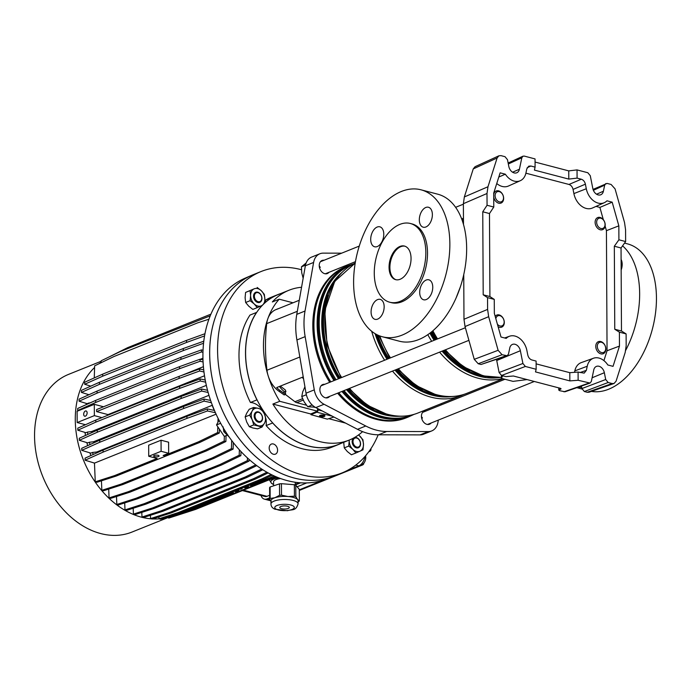<?xml version="1.0" encoding="UTF-8"?>
<svg xmlns="http://www.w3.org/2000/svg" width="691" height="691" viewBox="0 0 691 691"><rect width="100%" height="100%" fill="white"/><g stroke="black" fill="none" stroke-linecap="round" stroke-linejoin="round"><path stroke-width="1.04" d="M614.023 383.496L589.06 392.22L587.195 392.263L612.148 383.54L614.023 383.496L616.07 381.199L625.2 352.436L626.176 345.69L626.115 333.908L619.395 332.155L619.473 346.096L607.052 350.752L606.43 230.673L618.842 225.853L612.183 202.169L606.966 200.805A15.738 11.497 -111.9 0 1 604.271 202.705A15.738 11.497 -111.9 0 1 598.173 203.111A15.738 11.497 -111.9 0 1 586.296 188.738L585.398 184.177L573.064 189.412C572.416 186.82 571.051 185.171 568.969 184.454L525.894 173.182M604.271 202.705L592.437 208.008A16.239 11.859 -111.9 0 1 586.149 208.423A16.239 11.859 -111.9 0 1 573.893 193.592L573.064 189.412M619.473 346.096L613.038 366.351L607.83 364.986A15.738 11.497 68.1 0 0 598.985 358.068A15.738 11.497 68.1 0 0 593.491 358.232A15.738 11.497 68.1 0 0 587.229 366.247L586.365 370.35L584.189 373.123L578.091 372.06L578.134 380.275L590.045 383.064L591.349 381.406L593.759 369.944A7.057 5.157 68.1 0 1 596.566 366.351A7.057 5.157 68.1 0 1 599.028 366.273A7.057 5.157 68.1 0 1 604.349 372.717L605.705 379.523L608.158 382.494L584.361 391.521L581.908 388.549L605.705 379.523M593.491 358.232L581.286 362.602A16.239 11.859 68.1 0 0 574.826 370.877L574.523 372.328M596.549 194.206L603.398 191.234A7.057 5.157 -111.9 0 1 600.868 194.724A7.057 5.157 -111.9 0 1 598.13 194.905A7.057 5.157 -111.9 0 1 592.809 188.462L590.278 175.704L587.816 172.733L577.037 169.908L577.08 178.114L581.304 179.219C583.377 179.936 584.741 181.595 585.398 184.177M612.148 383.54L608.158 382.494M626.115 333.908L621.477 331.006L621.045 247.991L614.325 246.229L614.765 329.244L619.395 332.155M593.042 189.394L607.121 183.417L611.103 184.462L615.068 188.876L624.526 222.502L625.571 229.783L625.631 241.556L621.045 247.991M536.112 363.863L569.799 372.682L569.842 380.896L535.499 371.905L536.147 369.279L536.104 361.073L531.88 359.968C529.798 359.251 528.434 357.593 527.786 355.01L526.879 350.449A15.738 11.497 -111.9 0 0 509.509 336.241A15.738 11.497 -111.9 0 0 506.209 338.383L501.001 337.018L494.341 313.334L494.264 299.393L487.544 297.631L487.604 309.404L488.658 316.685L498.116 350.311L502.072 354.725L507.185 355.735L508.49 354.077L509.777 347.953A7.057 5.157 -111.9 0 1 512.584 344.36A7.057 5.157 -111.9 0 1 520.366 350.726L522.906 363.483L525.359 366.455L501.562 375.481L499.101 372.509L522.906 363.483M487.544 297.631L483.199 294.798L482.759 211.783L487.06 205.279L487 193.497L463.376 203.698L463.488 224.454M463.747 274.647L463.981 319.259L487.604 309.404M536.147 369.279L525.359 366.455M618.842 225.853L618.911 239.794L614.325 246.229M494.264 299.393L489.91 296.551L489.478 213.545L482.759 211.783M498.807 177.026L505.354 174.201L500.137 172.836L493.711 193.091L493.78 207.032L489.478 213.545M502.072 354.725L478.215 363.734L481.04 364.477L506.062 355.77M478.215 363.734L474.251 359.329L498.116 350.311M488.658 316.685L465.034 326.549L474.251 359.329M465.034 326.549L463.981 319.259M463.376 203.698L464.352 196.944L473.249 168.906L475.054 166.712L498.911 155.795L497.105 157.989L473.249 168.906M587.195 392.263L584.361 391.521M581.416 386.07L581.908 388.549M590.045 383.064L565.022 391.771L559.563 390.665L559.218 389.741L560.626 389.206L560.617 388.385M561.075 388.8L560.626 389.206L560.28 388.282L513.43 376.008L505.898 376.621L501.562 375.481M496.458 359.467A8.067 5.891 -111.9 0 1 496.725 360.512L499.101 372.509M507.185 355.735L481.04 364.477M559.209 387.997L558.769 390.147L558.751 387.876M569.842 380.896L578.134 380.275M535.059 162.065L568.745 170.884L568.788 179.09L534.437 170.098L535.084 167.127L535.041 158.913L524.262 156.088L522.983 156.183L521.826 157.781L508.334 163.983M568.745 170.884L577.037 169.908M625.631 241.556L618.911 239.794M605.843 183.512L604.685 185.11L593.379 190.31M603.398 191.234L604.685 185.11M569.799 372.682L578.091 372.06M568.788 179.09L577.08 178.114M535.084 167.127L530.861 166.021L527.207 167.697M464.352 196.944L487.976 186.751L497.105 157.989M498.911 155.795L501.035 155.648L505.017 156.693L507.47 159.664L508.826 166.471A7.057 5.157 68.1 0 0 516.885 172.733A7.057 5.157 68.1 0 0 519.416 169.243L521.826 157.781M493.78 207.032L487.06 205.279M505.354 174.201A15.738 11.497 68.1 0 0 520.288 180.714A15.738 11.497 68.1 0 0 525.946 172.94L526.81 168.837L528.736 166.168L530.861 166.021M487.976 186.751L487 193.497M603.338 219.695L599.883 207.412L612.183 202.169M606.43 230.673L605.126 226.043M607.052 350.752L603.925 360.624M496.743 183.521A16.239 11.859 68.1 0 0 508.455 186.017L520.288 180.714M599.883 207.412L596.022 206.402M489.91 296.551L483.199 294.798M621.477 331.006L614.765 329.244M621.157 270.008A10.313 6.184 -75.3 0 0 622.176 264.299A10.313 6.184 -75.3 0 0 621.105 259.436M622.565 245.849A75.975 45.597 104.7 0 1 639.65 293.623A75.975 45.597 104.7 0 1 625.77 350.19M624.534 243.094L627.575 243.897A75.975 45.597 104.7 0 1 656.45 298.02A75.975 45.597 104.7 0 1 591.436 391.391M581.658 387.297A75.975 45.597 104.7 0 1 577.762 387.34M370.704 239.423A10.313 6.184 104.7 0 1 379.851 226.821A10.313 6.184 104.7 0 1 383.773 234.171A10.313 6.184 104.7 0 1 374.626 246.773A10.313 6.184 104.7 0 1 370.704 239.423M419.316 219.859A10.313 6.184 104.7 0 1 428.463 207.257A10.313 6.184 104.7 0 1 432.376 214.607A10.313 6.184 104.7 0 1 423.238 227.209A10.313 6.184 104.7 0 1 419.316 219.859M371.084 311.986A10.313 6.184 104.7 0 1 380.231 299.384A10.313 6.184 104.7 0 1 384.153 306.726A10.313 6.184 104.7 0 1 375.006 319.328A10.313 6.184 104.7 0 1 371.084 311.986M419.696 292.423A10.313 6.184 104.7 0 1 428.843 279.82A10.313 6.184 104.7 0 1 432.756 287.171A10.313 6.184 104.7 0 1 423.618 299.773A10.313 6.184 104.7 0 1 419.696 292.423M389.741 302.226L391.426 302.667A40.7 24.427 -75.3 0 0 427.513 252.923A40.7 24.427 -75.3 0 0 412.043 223.927L410.359 223.487A40.7 24.427 104.7 0 1 425.829 252.483A40.7 24.427 104.7 0 1 389.741 302.226A40.7 24.427 104.7 0 1 374.272 273.23A40.7 24.427 104.7 0 1 410.359 223.487M389.059 267.279A17.361 10.425 104.7 0 1 404.451 246.056A17.361 10.425 104.7 0 1 411.05 258.434A17.361 10.425 104.7 0 1 395.658 279.656A17.361 10.425 104.7 0 1 389.059 267.279M396.081 279.751A17.361 10.425 104.7 0 1 389.897 267.503A17.361 10.425 104.7 0 1 404.866 246.186M420.974 189.8L437.774 194.197A75.975 45.597 104.7 0 1 466.65 248.328A75.975 45.597 104.7 0 1 399.286 341.19L382.494 336.793A75.975 45.597 104.7 0 1 353.611 282.662A75.975 45.597 104.7 0 1 420.974 189.8A75.975 45.597 104.7 0 1 449.858 243.932A75.975 45.597 104.7 0 1 382.494 336.793M460.465 286.618L455.939 298.348M338.72 392.73A81.288 59.391 68.1 0 0 377.226 418.798A81.288 59.391 68.1 0 0 407.172 417.347L410.368 416.06A81.288 59.391 -111.9 0 1 380.421 417.511A81.288 59.391 -111.9 0 1 341.915 391.452M334.012 380.586A81.288 59.391 -111.9 0 1 349.672 265.24L346.476 266.527A81.288 59.391 68.1 0 0 330.816 381.873M502.685 375.774L501.407 378.331L513.042 381.372L527.069 379.584M501.407 378.331L501.39 375.429M324.753 384.317A7.057 5.157 68.1 0 0 322.706 384.55A7.057 5.157 68.1 0 0 319.881 389.664A7.057 5.157 68.1 0 0 327.975 397.645A7.057 5.157 68.1 0 0 329.616 396.401M426.295 410.903A7.057 5.157 68.1 0 0 424.257 411.136A7.057 5.157 68.1 0 0 421.432 416.258A7.057 5.157 68.1 0 0 429.526 424.231A7.057 5.157 68.1 0 0 431.158 422.987M324.105 260.239A7.057 5.157 68.1 0 0 322.058 260.472A7.057 5.157 68.1 0 0 319.233 265.586A7.057 5.157 68.1 0 0 327.327 273.558A7.057 5.157 68.1 0 0 328.968 272.314M278.628 308.575A23.736 17.344 68.1 0 0 277.437 308.989L276.063 309.542A23.736 17.344 68.1 0 0 267.84 318.724A23.736 17.344 68.1 0 0 266.726 323.613A173.648 126.876 68.1 0 0 265.482 346.58A173.648 126.876 68.1 0 0 266.968 370.246A23.736 17.344 68.1 0 0 268.143 375.74A80.743 58.994 -111.9 0 1 263.47 346.044A80.743 58.994 -111.9 0 1 267.84 318.724A80.743 58.994 -111.9 0 1 279.224 299.194L292.993 302.796M410.022 416.207A81.4 59.469 -111.9 0 1 407.215 417.45A81.4 59.469 -111.9 0 1 338.642 392.764M330.739 381.907A81.4 59.469 -111.9 0 1 313.835 325.444A81.4 59.469 -111.9 0 1 346.433 266.424A81.4 59.469 -111.9 0 1 349.326 265.379M407.215 417.45L406.178 417.865A81.4 59.469 -111.9 0 1 337.605 393.179M329.711 382.322A81.4 59.469 -111.9 0 1 312.807 325.858A81.4 59.469 -111.9 0 1 345.405 266.838L346.433 266.424M319.873 253.77L311.624 257.087A16.282 11.894 68.1 0 0 305.362 265.767L296.776 314.362A65.118 47.575 68.1 0 0 295.739 326.869A65.118 47.575 68.1 0 0 296.905 339.963L306.027 393.196A16.282 11.894 68.1 0 0 315.796 407.586L357.515 429.318A65.118 47.575 68.1 0 0 378.469 434.803L420.085 434.889A16.282 11.894 68.1 0 0 423.462 434.25L431.711 430.934A16.282 11.894 -111.9 0 1 428.334 431.573L386.718 431.486A65.118 47.575 -111.9 0 1 365.772 426.002L324.044 404.27A16.282 11.894 -111.9 0 1 314.275 389.871L305.154 336.638A65.118 47.575 -111.9 0 1 303.988 323.552A65.118 47.575 -111.9 0 1 305.025 311.036L313.61 262.442A16.282 11.894 -111.9 0 1 319.873 253.77A16.282 11.894 -111.9 0 1 323.25 253.131L341.665 253.165M362.576 431.633A80.743 58.994 -111.9 0 1 349.223 440.081L338.227 444.512A80.743 58.994 -111.9 0 1 245.599 353.239A80.743 58.994 -111.9 0 1 277.937 294.694L288.933 290.263A80.743 58.994 68.1 0 0 272.349 301.958L279.224 299.194M349.24 440.081A9.225 6.737 68.1 0 0 349.214 440.832L349.197 440.089A80.743 58.994 -111.9 0 1 272.885 404.062L279.76 401.298A80.743 58.994 -111.9 0 1 268.143 375.74A23.736 17.344 68.1 0 0 278.965 391.27L284.191 394.95L285.564 394.397L280.339 390.709A23.736 17.344 68.1 0 1 276.694 387.573L303.237 376.889M317.756 411.24L279.76 401.298M301.561 287.266A80.743 58.994 68.1 0 0 288.933 290.263M441.264 403.63L441.031 404.978M438.353 420.093L437.973 422.261A16.282 11.894 -111.9 0 1 431.711 430.934M277.437 308.989A23.736 17.344 68.1 0 0 276.288 309.516L299.263 300.274M285.556 392.566L285.564 394.397M345.552 423.091L329.4 418.858M310.967 414.03L272.885 404.062M284.796 392.004A23.874 17.448 -111.9 0 1 279.458 386.459M270.397 444.71A5.424 3.965 68.1 0 0 270.034 451.301A5.424 3.965 68.1 0 0 275.415 454.151A5.424 3.965 68.1 0 0 276.374 453.521A5.424 3.965 68.1 0 0 276.737 446.93A5.424 3.965 68.1 0 0 271.364 444.08A5.424 3.965 68.1 0 0 270.397 444.71M272.004 297.622A17.361 12.688 68.1 0 0 271.986 297.51L265.456 300.136A17.361 12.688 -111.9 0 1 265.655 302.183M378.184 434.803A108.53 79.301 -111.9 0 1 342.062 472.912A108.53 79.301 -111.9 0 1 242.541 429.241A108.53 79.301 -111.9 0 1 261.034 271.546A108.53 79.301 -111.9 0 1 301.457 269.732M342.062 472.912L334.159 476.09A108.53 79.301 -111.9 0 1 234.638 432.419A108.53 79.301 -111.9 0 1 253.122 274.724L261.034 271.546M257.061 399.856A17.361 12.688 68.1 0 0 256.966 399.856L250.436 402.482A80.856 59.072 -111.9 0 1 249.978 315.087L256.508 312.462A17.361 12.688 68.1 0 0 256.603 312.505M256.966 399.856A80.856 59.072 -111.9 0 1 256.508 312.462M271.986 297.51A80.856 59.072 -111.9 0 1 277.894 294.591A80.856 59.072 -111.9 0 1 280.771 293.545M265.456 300.136A80.856 59.072 -111.9 0 1 271.364 297.216L277.894 294.591M341.06 443.363A80.856 59.072 -111.9 0 1 338.262 444.607L331.732 447.241A80.856 59.072 -111.9 0 1 266.113 425.596L272.643 422.97A17.361 12.688 68.1 0 0 272.66 422.857M250.436 402.482A17.361 12.688 -111.9 0 1 265.301 416.388M266.044 419.575A17.361 12.688 -111.9 0 1 266.113 425.596M338.262 444.607A80.856 59.072 -111.9 0 1 272.643 422.97M605.005 345.535A5.424 3.965 68.1 0 0 599.183 342.52A5.424 3.965 68.1 0 0 598 349.3A5.424 3.965 68.1 0 0 603.822 352.315A5.424 3.965 68.1 0 0 605.005 345.535M596.609 349.957A6.513 4.759 -111.9 0 1 598.38 341.656A6.513 4.759 -111.9 0 1 605.014 345.431A6.513 4.759 -111.9 0 1 603.243 353.732A6.513 4.759 -111.9 0 1 596.609 349.957M598.536 218.442A5.424 3.965 68.1 0 0 597.352 225.223A5.424 3.965 68.1 0 0 603.174 228.237A5.424 3.965 68.1 0 0 604.349 221.448A5.424 3.965 68.1 0 0 598.536 218.442M602.949 229.49A6.513 4.759 -111.9 0 1 602.595 229.654A6.513 4.759 -111.9 0 1 595.849 225.637A6.513 4.759 -111.9 0 1 597.378 217.734A6.513 4.759 -111.9 0 1 597.732 217.57A6.513 4.759 -111.9 0 1 604.478 221.595A6.513 4.759 -111.9 0 1 602.949 229.49M495.801 198.637A5.424 3.965 68.1 0 0 501.623 201.651A5.424 3.965 68.1 0 0 502.806 194.862A5.424 3.965 68.1 0 0 496.984 191.856A5.424 3.965 68.1 0 0 495.801 198.637M493.711 194.283A6.513 4.759 -111.9 0 1 496.181 190.984A6.513 4.759 -111.9 0 1 502.815 194.767A6.513 4.759 -111.9 0 1 501.044 203.068A6.513 4.759 -111.9 0 1 494.419 199.293A6.513 4.759 -111.9 0 1 493.728 197.211M497.39 324.2A5.424 3.965 68.1 0 0 502.271 325.729A5.424 3.965 68.1 0 0 503.454 318.94A5.424 3.965 68.1 0 0 497.632 315.934A5.424 3.965 68.1 0 0 495.844 318.681M495.197 316.383A6.513 4.759 -111.9 0 1 496.483 315.234A6.513 4.759 -111.9 0 1 496.838 315.061A6.513 4.759 -111.9 0 1 503.575 319.087A6.513 4.759 -111.9 0 1 502.046 326.981A6.513 4.759 -111.9 0 1 501.701 327.145A6.513 4.759 -111.9 0 1 498.116 326.783M421.441 416.647A6.513 4.759 -111.9 0 1 422.469 418.029M413.71 434.881L414.445 434.881M319.251 265.983A6.513 4.759 -111.9 0 1 320.27 267.365M306.13 263.003L301.466 266.795L301.725 272.781L303.159 278.3M301.466 266.795L305.474 265.18M304.93 386.753L302.693 391.927L301.751 396.582L304.161 401.886L307.745 406.731L315.036 407.163M301.751 396.582L306.355 394.725M307.745 406.731L312.159 404.952M324.64 415.464A2.712 0.881 -0.3 0 1 324.329 415.611A2.712 0.881 -0.3 0 1 319.829 415.49M324.338 416.431A2.712 0.881 179.7 0 0 324.951 415.87A2.712 0.881 179.7 0 0 323.146 415.049A2.712 0.881 179.7 0 0 320.14 415.334A2.712 0.881 179.7 0 0 319.527 415.896A2.712 0.881 179.7 0 0 321.324 416.725A2.712 0.881 179.7 0 0 324.338 416.431M315.606 407.491L313.973 407.18M306.476 405.22L296.802 402.68A6.297 4.595 -111.9 0 1 294.936 401.739L285.426 394.457M303.53 378.608L301.976 377.416A1.088 0.579 -159.9 0 0 301.958 377.407L301.976 377.416M286.005 391.236L285.513 391.711L285.331 389.966L280.321 386.131A1.088 0.579 20.1 0 1 280.304 386.114M285.513 391.711L283.794 392.402M302.718 377.096L303.358 377.588M317.255 411.11A0.872 0.518 104.7 0 0 317.532 410.273L317.532 409.046A1.952 1.175 104.7 0 1 317.575 408.519M318.249 408.865L318.085 409.849A1.952 1.175 104.7 0 1 316.858 412.19L310.976 414.686L310.967 413.866L316.988 411.318M333.934 417.036L327.327 419.135L310.976 414.686M325.841 479.217A108.34 79.154 -111.9 0 1 202.929 356.228A108.34 79.154 -111.9 0 1 244.96 278.24L251.757 275.294A108.53 79.301 -111.9 0 0 209.658 353.421A108.53 79.301 -111.9 0 0 332.777 476.626L325.841 479.217M227.045 435.287L224.299 436.384L216.533 424.93L219.047 420.214M220.662 423.272L216.533 424.93M87.118 412.89A2.712 1.632 -75.3 0 0 86.081 410.955A2.712 1.632 -75.3 0 0 83.68 414.272A2.712 1.632 -75.3 0 0 84.708 416.207A2.712 1.632 -75.3 0 0 87.118 412.89M94.365 415.628L77.176 422.546L77.116 411.257L94.304 404.339L94.365 415.628L101.931 417.614M203.975 371.965L199.63 370.998L179.124 378.418L179.116 376.362L96.619 409.556L96.628 411.611L108.029 414.6A71.087 51.937 68.1 0 0 108.046 415.153M103.564 406.766L94.304 404.339M181.016 375.671L203.413 366.662M108.029 414.6L204.51 375.774M179.116 376.362L199.621 368.942L203.724 369.858M179.124 378.418L96.628 411.611M86.444 403.458A73.255 53.527 68.1 0 0 86.159 404.667M202.973 352.298L201.461 351.961L180.956 359.372L97.086 393.127L79.094 401.203L87.135 403.674L88.716 403.034A73.255 53.527 68.1 0 0 88.586 403.579M84.388 424.438A73.255 53.527 68.1 0 0 84.423 425.181M85.028 432.428A73.255 53.527 68.1 0 0 85.451 435.477M86.859 442.62A73.255 53.527 68.1 0 0 87.627 445.635M89.873 452.838A73.255 53.527 68.1 0 0 90.875 455.542M94.106 462.97A73.255 53.527 68.1 0 0 94.494 463.782M211.42 402.723L204.104 401.1L183.599 408.511L99.729 442.266L81.737 450.342L90.841 453.132L92.499 452.467A73.255 53.527 68.1 0 0 93.25 454.479M208.146 392.488L201.668 391.054L181.154 398.465L97.293 432.221L79.301 440.297L87.8 442.905L89.415 442.257A73.255 53.527 68.1 0 0 90.011 444.572M205.659 382.192L200.165 380.966L179.66 388.385L95.79 422.141L77.798 430.208L85.926 432.704L87.507 432.065A73.255 53.527 68.1 0 0 87.843 434.397M94.589 367.5A84.976 62.086 68.1 0 0 75.276 419.61A84.976 62.086 68.1 0 0 151.631 518.872M152.547 518.924A84.976 62.086 68.1 0 0 159.137 518.846M163.672 518.259A84.976 62.086 68.1 0 0 167.092 517.516M101.102 362.3A84.976 62.086 68.1 0 0 99.141 363.682M101.136 361.272L68.582 374.375A84.976 62.086 68.1 0 0 34.55 435.995A84.976 62.086 68.1 0 0 132.033 532.044L167.55 517.758M200.312 359.285L202.955 358.223M88.716 403.034L90.21 402.853M102.674 376.189L102.665 374.142L186.527 340.387L186.544 342.442L102.674 376.189L84.682 384.265L90.797 386.148M84.682 384.265L84.673 382.218L102.665 374.142M87.507 432.065L91.618 431.547L206.341 385.379M91.618 431.547A71.087 51.937 68.1 0 0 91.773 432.635M209.744 397.809A71.087 51.937 68.1 0 0 210.539 400.478M89.415 442.257L93.579 441.748L208.967 395.312M93.579 441.748A71.087 51.937 68.1 0 0 93.864 442.836M92.499 452.467L96.775 451.992L212.362 405.246M212.258 405.513A71.087 51.937 68.1 0 0 214.063 409.988L214.435 410.463M96.775 451.992A71.087 51.937 68.1 0 0 97.068 452.769M213.441 410.238L214.063 409.988M215.454 412.743L207.447 410.964L186.941 418.375L103.071 452.13L85.079 460.206L94.52 463.1L216.102 414.168M94.468 463.091L95.263 481.826L114.516 475.624L157.125 458.47L148.729 456.276L161.098 451.292L168.664 453.27L163.162 455.49L164 455.706L164 455.153M219.418 429.197L219.306 433.024L200.062 442.309L198.386 441.869L164 455.706M198.386 441.869L217.622 432.583L217.803 426.805M217.941 422.296L218.062 418.28M200.062 442.309L116.192 476.056L96.939 482.266L95.263 481.826M154.646 456.682A2.712 0.881 179.7 0 0 157.531 456.786A2.712 0.881 179.7 0 0 159.077 455.974A2.712 0.881 179.7 0 0 158.084 455.3A2.712 0.881 179.7 0 0 155.199 455.196A2.712 0.881 179.7 0 0 153.652 456A2.712 0.881 179.7 0 0 154.646 456.682M116.192 476.056L114.516 475.624M219.306 433.024L217.622 432.583M168.664 453.27L168.604 442.188L161.046 440.21L148.669 445.194L148.729 456.276M161.046 440.21L161.098 451.292M250.626 484.572L250.626 485.566L249.131 485.168M275.363 476.445L271.9 478.12L270.224 477.68L250.626 485.566M270.224 477.68L274.025 475.849M235.501 490.653L235.501 491.655L234.007 491.258M237.445 489.876L238.939 490.265L235.501 491.655M269.637 495.274L267.011 496.337A7.601 4.561 104.7 0 1 265.042 496.501L242.42 490.584M269.222 479.796A15.47 5.036 179.7 0 0 269.689 480.375M300.645 482.802L295.282 484.961M269.654 497.848L267.02 498.902A10.313 6.184 104.7 0 1 264.359 499.127A10.313 6.184 104.7 0 1 260.999 495.447M306.761 482.914L297.13 486.784M365.047 456.423A10.313 6.184 104.7 0 1 358.828 465.864L347.271 470.511M324.131 479.822L299.289 489.824M270.518 500.733A10.313 6.184 104.7 0 1 270.233 500.664L264.359 499.127M360.832 464.585A5.701 3.42 -75.3 0 0 365.755 457.589A5.701 3.42 -75.3 0 0 365.539 455.853M271.9 478.12L188.03 511.867L168.777 518.077L167.075 517.162M231.943 492.087L233.446 492.484L186.354 511.435L167.092 517.637M247.067 485.998L248.561 486.395L245.132 487.777L243.629 487.388M245.124 486.784L245.132 487.777M239.034 489.237A2.712 0.881 179.7 0 0 242.23 488.347A2.712 0.881 179.7 0 0 242.04 488.027M188.03 511.867L186.354 511.435M370.67 449.072L370.756 449.133A2.168 1.866 125.1 0 1 369.02 451.448M363.241 463.765A2.168 1.477 71.5 0 1 362.438 465.026L353.334 468.075M116.831 504.473L118.506 504.905L137.768 498.703L221.638 464.948L219.954 464.516L136.084 498.263L116.831 504.473L116.494 496.501M219.954 464.516L239.198 455.231L239.362 449.763M137.768 498.703L136.084 498.263M221.638 464.948L240.874 455.663L239.198 455.231M240.874 455.663L241.004 451.543M212.197 457.952L231.433 448.666L233.117 449.107L213.873 458.392L212.197 457.952L128.327 491.698L109.074 497.909L108.694 489.09M231.433 448.666L231.692 440.443M213.873 458.392L130.003 492.139L128.327 491.698M130.003 492.139L110.75 498.349L109.074 497.909M233.117 449.107L233.316 442.568M204.968 450.359L224.204 441.074L225.888 441.514L206.644 450.8L204.968 450.359L121.098 484.115L101.845 490.316L101.439 480.815M224.204 441.074L224.35 436.366M206.644 450.8L122.773 484.555L121.098 484.115M122.773 484.555L103.52 490.757L101.845 490.316M225.888 441.514L226.061 435.675M186.941 418.375L186.924 416.327L207.438 408.908L214.469 410.471M207.447 410.964L207.438 408.908M186.924 416.327L103.063 450.074L85.071 458.15L85.079 460.206M103.071 452.13L103.063 450.074M183.599 408.511L183.581 406.463L99.72 440.21L81.728 448.286L81.737 450.342M183.581 406.463L204.095 399.044L210.643 400.495M99.729 442.266L99.72 440.21M204.104 401.1L204.095 399.044M229.801 470.381L228.116 469.94L144.246 503.687L124.993 509.898L126.669 510.338L145.931 504.128L229.801 470.381L249.036 461.096L249.088 459.403M124.993 509.898L124.7 502.918M228.116 469.94L247.361 460.655L247.438 457.917M145.931 504.128L144.246 503.687M249.036 461.096L247.361 460.655M238.231 474.587L236.555 474.147L152.685 507.894L133.423 514.104L135.108 514.545L154.361 508.334L238.231 474.587L256.793 465.63M133.423 514.104L133.182 508.239M236.555 474.147L255.774 464.87M154.361 508.334L152.685 507.894M246.799 477.498L245.115 477.058L161.253 510.804L141.992 517.015L143.676 517.455L162.929 511.245L246.799 477.498L262.83 469.759M141.992 517.015L141.802 512.385M245.115 477.058L261.716 469.042M162.929 511.245L161.253 510.804M255.359 479.07L253.675 478.63L169.813 512.377L150.552 518.587L152.236 519.027L171.489 512.817L255.359 479.07L268.151 472.894M150.552 518.587L150.413 515.279M253.675 478.63L266.951 472.229M171.489 512.817L169.813 512.377M263.772 479.278L262.088 478.837L178.226 512.592L158.965 518.794L160.649 519.235L179.902 513.033L263.772 479.278L272.435 475.097M158.965 518.794L158.887 516.885M262.088 478.837L271.148 474.467M179.902 513.033L178.226 512.592M276.417 476.894L195.743 509.362L188.306 511.763M195.743 509.362L194.845 509.129M181.154 398.465L181.146 396.418L97.276 430.165L79.292 438.241L79.301 440.297M181.146 396.418L201.651 388.998L207.55 390.311M97.293 432.221L97.276 430.165M201.668 391.054L201.651 388.998M179.66 388.385L179.651 386.329L95.781 420.085L77.789 428.161L77.798 430.208M179.651 386.329L200.157 378.918L205.244 380.05M95.79 422.141L95.781 420.085M200.165 380.966L200.157 378.918M199.63 370.998L199.621 368.942M203.094 361.954L200.062 361.281L179.556 368.7L179.548 366.645L95.678 400.391L77.686 408.467L77.703 410.523L78.403 410.739M179.548 366.645L200.053 359.225L203.007 359.881M179.556 368.7L95.686 402.447L77.703 410.523M95.686 402.447L95.678 400.391M200.062 361.281L200.053 359.225M186.527 340.387L204.968 333.718M186.544 342.442L204.562 335.921M94.27 377.908L94.641 365.85L113.877 356.565L197.747 322.818L208.924 319.216M210.919 314.146L127.567 347.685L108.314 357.333M101.093 362.74L101.154 360.788L120.389 351.503L210.211 315.839M81.434 392.41L99.426 384.334L183.288 350.579L183.279 348.532L99.418 382.278L81.426 390.355L81.434 392.41L88.958 394.716M183.279 348.532L203.793 341.199M99.426 384.334L99.418 382.278M183.288 350.579L203.56 343.254M180.956 359.372L180.938 357.325L97.077 391.071L79.085 399.148L79.094 401.203M180.938 357.325L201.452 349.905L203.042 350.259M97.086 393.127L97.077 391.071M201.461 351.961L201.452 349.905M85.459 424.715L77.176 422.546M278.741 477.835A13.57 4.414 179.7 0 0 274.776 478.751L277.722 477.438M298.089 503.817L298.071 500.733A13.57 4.414 179.7 0 0 297.596 499.584A13.57 4.414 179.7 0 0 287.974 496.518A13.57 4.414 179.7 0 0 280.952 496.561A13.57 4.414 179.7 0 0 274.88 497.736L279.579 495.326L279.518 483.855L270.112 486.991L270.164 498.453L274.88 497.736A13.57 4.414 179.7 0 0 270.941 500.88L270.958 503.955A13.57 4.414 -0.3 0 1 280.961 499.636A13.57 4.414 -0.3 0 1 298.089 503.817C295.783 511.375 292.319 509.112 287.439 510.727L275.009 509.232C272.384 508.187 271.027 506.425 270.958 503.955M279.518 483.855A15.124 4.923 -0.3 0 1 281.444 483.683L281.505 495.145A15.124 4.923 179.7 0 0 280.537 495.222A15.124 4.923 179.7 0 0 279.579 495.326M283.293 505.985A4.777 1.555 179.7 0 0 279.769 507.496A4.777 1.555 179.7 0 0 285.798 508.973A4.777 1.555 179.7 0 0 289.313 507.453A4.777 1.555 179.7 0 0 283.293 505.985M270.164 498.453A15.124 4.923 179.7 0 0 269.663 499.083L269.602 487.621A15.124 4.923 -0.3 0 1 270.112 486.991M294.366 484.728A15.124 4.923 -0.3 0 1 295.783 485.177L295.843 496.648A15.124 4.923 179.7 0 0 294.426 496.198L294.366 484.728L281.444 483.683M298.08 501.951L298.84 501.459A15.124 4.923 179.7 0 0 299.35 500.828L299.289 489.366L295.783 485.177M271.416 502.029L269.663 499.083M281.505 495.145L287.974 496.518L294.426 496.198M295.843 496.648L297.596 499.584L299.35 500.828M280.598 478.526A10.857 3.533 179.7 0 0 273.558 481.877L273.576 485.833M273.066 484.279L271.313 483.044L269.559 480.098A15.124 4.923 179.7 0 1 270.069 479.468L274.776 478.751A13.57 4.414 179.7 0 0 271.313 483.044A13.57 4.414 179.7 0 0 273.532 484.512A13.57 4.414 179.7 0 0 273.567 484.529L272.712 484.158M295.273 484.417A13.57 4.414 179.7 0 0 295.307 484.4A13.57 4.414 179.7 0 0 297.752 482.551M298.503 482.629L295.307 484.4M269.559 480.098L269.559 479.658M356.53 438.016A4.777 3.49 68.1 0 0 353.006 441.774A4.777 3.49 68.1 0 0 356.858 447.112A4.777 3.49 68.1 0 0 360.391 443.363A4.777 3.49 68.1 0 0 356.53 438.016M356.323 437.576A5.424 3.965 -111.9 0 1 360.555 443.803A5.424 3.965 -111.9 0 1 356.383 447.837A5.424 3.965 -111.9 0 1 352.151 441.609A5.424 3.965 -111.9 0 1 356.323 437.576M356.401 451.43A9.225 6.737 68.1 0 0 359.959 451.197L355.882 452.985L352.825 449.323A9.225 6.737 68.1 0 0 356.401 451.43M358.569 434.907L362.948 439.752L363.492 444.572L363 449.824L359.959 451.197A9.225 6.737 68.1 0 0 363.492 444.572A9.225 6.737 68.1 0 0 359.881 436.09A9.225 6.737 68.1 0 0 358.482 434.967M352.825 449.323A9.225 6.737 -111.9 0 1 349.214 440.832L348.722 446.084L352.825 449.323M343.721 442.3L344.265 447.872L347.323 451.534L351.425 454.782L355.882 452.985M344.265 447.872L348.722 446.084M258.253 301.734A4.777 3.49 68.1 0 0 261.777 297.985A4.777 3.49 68.1 0 0 257.924 292.639A4.777 3.49 68.1 0 0 254.392 296.387A4.777 3.49 68.1 0 0 258.253 301.734M262.407 417.71A4.777 3.49 68.1 0 0 258.546 412.363A4.777 3.49 68.1 0 0 255.022 416.12A4.777 3.49 68.1 0 0 258.875 421.458A4.777 3.49 68.1 0 0 262.407 417.71M223.124 426.831L223.824 431.694L225.266 431.106M223.824 431.694L229.179 436.988M257.769 302.459A5.424 3.965 -111.9 0 1 253.545 296.223A5.424 3.965 -111.9 0 1 257.717 292.198A5.424 3.965 -111.9 0 1 261.941 298.426A5.424 3.965 -111.9 0 1 257.769 302.459M257.164 287.465L261.276 290.704A9.225 6.737 68.1 0 0 257.7 288.605A9.225 6.737 68.1 0 0 254.133 288.838L245.599 292.423L245.106 297.666L245.65 302.494L248.717 306.156L252.82 309.404L257.277 307.607L254.21 303.945A9.225 6.737 68.1 0 0 261.353 305.811A9.225 6.737 68.1 0 0 264.878 299.194L264.593 303.124M254.133 288.838A9.225 6.737 68.1 0 0 250.6 295.454A9.225 6.737 68.1 0 0 254.21 303.945L250.107 300.706L250.6 295.454L250.056 290.626L254.133 288.838M261.276 290.704A9.225 6.737 -111.9 0 1 264.878 299.194L264.333 294.366L261.276 290.704M262.26 305.405L257.277 307.607M245.599 292.423L250.056 290.626M245.65 302.494L250.107 300.706M262.571 418.15A5.424 3.965 -111.9 0 1 258.399 422.184A5.424 3.965 -111.9 0 1 254.167 415.947A5.424 3.965 -111.9 0 1 258.339 411.922A5.424 3.965 -111.9 0 1 262.571 418.15M251.23 415.179A9.225 6.737 68.1 0 0 252.206 419.791L249.606 415.101L252.163 411.067A9.225 6.737 68.1 0 0 251.23 415.179M252.206 419.791A9.225 6.737 68.1 0 0 258.417 425.777A9.225 6.737 68.1 0 0 264.575 423.03A9.225 6.737 68.1 0 0 264.532 414.306A9.225 6.737 68.1 0 0 258.322 408.329L261.924 409.616L264.532 414.306L266.087 419.42L264.575 423.03L262.019 427.064L253.77 424.905L252.206 419.791M252.163 411.067A9.225 6.737 -111.9 0 1 258.322 408.329L253.683 407.457L252.163 411.067M253.683 407.457L249.226 409.253L246.661 413.287L245.15 416.898L246.713 422.011L249.313 426.701L252.915 427.988L257.562 428.852L262.019 427.064M245.15 416.898L249.606 415.101M249.313 426.701L253.77 424.905M574.826 370.877L587.229 366.247M592.109 377.778L604.349 372.717M563.899 391.806L588.922 383.099M568.969 184.454L581.304 179.219M496.725 360.512L520.366 350.726M512.567 172.214L519.416 169.243M579.999 372.561L586.365 370.35M573.893 193.592L586.296 188.738M485.998 376.543A79.007 57.724 -111.9 0 1 479.9 375.317A79.007 57.724 -111.9 0 1 443.104 350.726M435.097 339.912A79.007 57.724 -111.9 0 1 430.778 332.518M431.599 331.861A78.472 57.336 68.1 0 0 436.073 339.514M444.106 350.328A78.472 57.336 68.1 0 0 469.664 370.54M438.906 395.494A79.007 57.724 -111.9 0 1 432.816 394.267A79.007 57.724 -111.9 0 1 396.012 369.676M388.005 358.862A79.007 57.724 -111.9 0 1 376.422 334.409M377.735 335.066A78.472 57.336 68.1 0 0 388.981 358.465M397.014 369.279A78.472 57.336 68.1 0 0 422.581 389.491M390.095 415.136A79.007 57.724 -111.9 0 1 384.006 413.909A79.007 57.724 -111.9 0 1 347.202 389.318M339.203 378.504A79.007 57.724 -111.9 0 1 335.696 279.95M328.07 295.584A78.472 57.336 68.1 0 0 340.179 378.107M348.204 388.921A78.472 57.336 68.1 0 0 373.771 409.132M412.959 414.721A81.063 59.227 -111.9 0 1 381.104 417.019A81.063 59.227 -111.9 0 1 342.771 391.106M334.859 380.249A81.063 59.227 -111.9 0 1 352.47 264.411M336.068 379.765A81.02 59.193 -111.9 0 1 351.641 264.739L350.596 265.154A81.02 59.193 68.1 0 0 335.023 380.18M342.943 391.037A81.02 59.193 68.1 0 0 381.242 416.923A81.02 59.193 68.1 0 0 411.085 415.481L412.13 415.058A81.02 59.193 -111.9 0 1 382.287 416.5A81.02 59.193 -111.9 0 1 343.988 390.614M346.485 389.612A79.664 58.199 68.1 0 0 383.773 414.617A79.664 58.199 68.1 0 0 399.458 416.25M349.568 388.368A81.288 59.391 68.1 0 0 388.074 414.427A81.288 59.391 68.1 0 0 418.02 412.985C408.407 416.777 398.189 417.278 387.375 414.488L367.033 405.09L348.938 388.627M394.993 370.091A79.931 58.398 68.1 0 0 432.48 395.278A79.931 58.398 68.1 0 0 451.543 396.582M418.02 412.985L460.94 395.71A81.288 59.391 -111.9 0 1 430.994 397.161A81.288 59.391 -111.9 0 1 392.497 371.093M398.379 368.726A81.288 59.391 68.1 0 0 436.885 394.786A81.288 59.391 68.1 0 0 466.831 393.343C457.217 397.135 446.999 397.636 436.185 394.846L415.844 385.448L397.74 368.985M445.47 349.776A81.288 59.391 68.1 0 0 483.968 375.835A81.288 59.391 68.1 0 0 501.398 377.39M442.076 351.14A79.931 58.398 68.1 0 0 479.571 376.327A79.931 58.398 68.1 0 0 498.634 377.632M502.409 378.59A81.288 59.391 -111.9 0 1 478.086 378.21A81.288 59.391 -111.9 0 1 439.58 352.142M341.674 272.66A79.664 58.199 68.1 0 0 338.504 378.78M341 377.778L327.042 344.887L324.779 310.579L334.729 281.41L355.209 263.072A81.288 59.391 68.1 0 0 341.665 377.511M384.593 360.236A81.288 59.391 -111.9 0 1 371.663 331.239M375.083 333.649A79.931 58.398 68.1 0 0 387.029 359.251M379.8 335.938A81.288 59.391 68.1 0 0 390.475 357.869M431.676 341.285A81.288 59.391 -111.9 0 1 427.824 334.694M429.94 333.166A79.931 58.398 68.1 0 0 434.112 340.309M432.894 330.782A81.288 59.391 68.1 0 0 437.558 338.918M266.726 323.613L297.311 311.304M296.776 314.362L305.025 311.036M296.905 339.963L305.154 336.638M305.362 265.767L313.61 262.442M420.085 434.889L428.334 431.573M378.469 434.803L386.718 431.486M357.515 429.318L365.772 426.002M315.796 407.586L324.044 404.27M306.027 393.196L314.275 389.871M278.965 391.27L280.339 390.709M266.968 370.246L299.834 357.022M303.202 400.106L296.802 402.68M294.936 401.739L302.554 398.681M311.218 413.641L311.218 414.462M332.501 416.284L316.858 412.19M322.205 410.929L318.085 409.849M243.439 490.169L267.011 496.337M370.946 448.649L370.955 449.426A2.168 0.708 179.7 0 0 370.756 449.133L370.756 448.943M358.828 465.864L355.813 465.069M269.948 499.671L267.02 498.902M362.499 465L299.289 490.437L362.438 465.026A2.168 1.589 -111.9 0 0 362.499 465A2.168 2.168 0 0 0 363.855 463.134M370.955 449.426A2.168 2.168 0 0 1 369.59 451.456A2.168 1.589 -111.9 0 1 368.959 451.525M287.102 510.528A9.769 3.179 179.7 0 0 293.969 506.598A9.769 3.179 179.7 0 0 281.98 504.421A9.769 3.179 179.7 0 0 275.113 508.351A9.769 3.179 179.7 0 0 287.102 510.528M509.509 336.241L504.663 337.977M508.135 163.007L522.983 156.183M576.821 387.668L582.029 389.033M412.13 415.058L413.218 414.609M460.94 395.71L463.842 394.423M501.398 377.441L483.268 375.895L462.935 366.498L444.831 350.035M410.368 416.06L414.125 414.35M466.831 393.343L503.057 378.763M462.063 220.006L463.462 219.444M349.672 265.24L353.567 263.876M436.902 339.186L432.324 331.265M389.81 358.137L378.901 335.584M352.738 264.316L351.641 264.739M504.948 379.255L422.624 412.38M534.307 381.475L427.479 424.464M463.454 218.201L461.657 218.917M355.45 261.656L325.288 273.8M463.385 204.191L455.602 207.317M359.251 246.091L320.425 261.716M465.363 327.733L321.073 385.794M468.913 340.343L325.936 397.878M369.59 451.456L368.769 451.784M295.282 485.004L295.264 482.232"/></g></svg>
